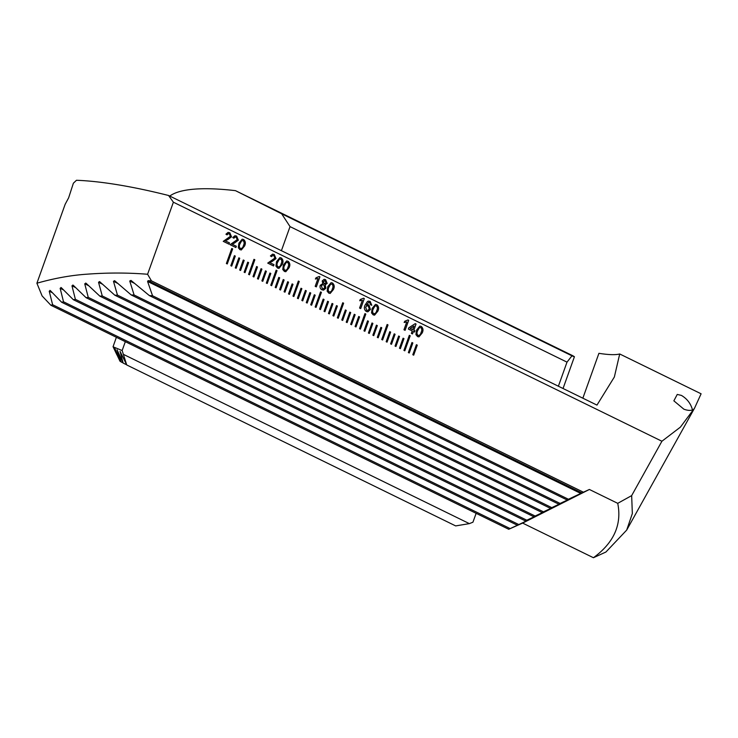 <?xml version="1.0" encoding="UTF-8"?>
<svg xmlns="http://www.w3.org/2000/svg" width="738" height="738" viewBox="0 0 738 738"><rect width="100%" height="100%" fill="white"/><g stroke="black" fill="none" stroke-linecap="round" stroke-linejoin="round"><path stroke-width="1.11" d="M683.858 409.184L673.859 400.826L677.253 394.433L681.395 395.402C687.106 398.769 690.805 403.621 692.502 409.95C690.242 410.725 687.364 410.466 683.858 409.184M413.686 355.172L417.284 345.135L416.398 344.701L412.8 354.738L413.686 355.172M409.249 353.004L412.846 342.967L411.961 342.533L408.363 352.57L409.249 353.004M404.811 350.827L410.208 335.772L409.313 335.338L403.926 350.393L404.811 350.827M400.374 348.659L403.972 338.622L403.077 338.189L399.489 348.225L400.374 348.659M395.937 346.491L399.526 336.445L398.64 336.011L395.051 346.057L395.937 346.491M391.5 344.314L395.088 334.277L394.203 333.844L390.605 343.88L391.5 344.314M387.053 342.146L390.651 332.109L389.765 331.666L386.168 341.712L387.053 342.146M382.616 339.969L388.013 324.914L387.127 324.48L381.731 339.535L382.616 339.969M378.179 337.801L381.777 327.764L380.891 327.331L377.293 337.367L378.179 337.801M373.742 335.624L377.339 325.587L376.445 325.154L372.856 335.19L373.742 335.624M369.304 333.456L372.893 323.419L372.007 322.986L368.419 333.022L369.304 333.456M364.867 331.288L368.456 321.242L367.57 320.809L363.972 330.855L364.867 331.288M360.43 329.111L365.817 314.056L364.932 313.622L359.535 328.678L360.43 329.111M355.984 326.943L359.581 316.906L358.696 316.464L355.098 326.51L355.984 326.943M351.546 324.766L355.144 314.729L354.258 314.296L350.661 324.333L351.546 324.766M347.109 322.598L350.707 312.561L349.812 312.128L346.223 322.165L347.109 322.598M342.672 320.421L346.26 310.384L345.375 309.951L341.786 319.988L342.672 320.421M338.235 318.253L343.622 303.198L342.736 302.764L337.34 317.82L338.235 318.253M333.797 316.085L337.386 306.039L336.5 305.606L332.903 315.652L333.797 316.085M329.351 313.908L332.949 303.871L332.063 303.438L328.465 313.475L329.351 313.908M324.914 311.74L328.511 301.704L327.626 301.261L324.028 311.307L324.914 311.74M320.476 309.563L324.074 299.527L323.179 299.093L319.591 309.13L320.476 309.563M316.039 307.395L321.427 292.34L320.541 291.907L315.154 306.962L316.039 307.395M311.602 305.218L315.191 295.182L314.305 294.748L310.707 304.785L311.602 305.218M307.165 303.05L310.753 293.014L309.868 292.58L306.27 302.617L307.165 303.05M302.718 300.883L306.316 290.837L305.431 290.403L301.833 300.449L302.718 300.883M298.281 298.706L301.879 288.669L300.993 288.235L297.396 298.272L298.281 298.706M293.844 296.538L299.241 281.473L298.346 281.04L292.958 296.104L293.844 296.538M289.407 294.361L293.004 284.324L292.11 283.89L288.521 293.927L289.407 294.361M284.969 292.193L288.558 282.156L287.672 281.722L284.075 291.759L284.969 292.193M280.532 290.016L284.121 279.979L283.235 279.545L279.637 289.582L280.532 290.016M276.086 287.848L279.684 277.811L278.798 277.377L275.2 287.414L276.086 287.848M271.649 285.68L277.045 270.615L276.15 270.182L270.763 285.246L271.649 285.68M267.211 283.503L270.809 273.466L269.914 273.032L266.326 283.069L267.211 283.503M262.774 281.335L266.372 271.298L265.477 270.855L261.889 280.901L262.774 281.335M258.337 279.158L261.925 269.121L261.04 268.687L257.451 278.724L258.337 279.158M253.9 276.99L257.488 266.953L256.603 266.519L253.005 276.556L253.9 276.99M249.453 274.813L254.85 259.758L253.964 259.324L248.568 274.379L249.453 274.813M245.016 272.645L248.614 262.608L247.728 262.174L244.13 272.211L245.016 272.645M240.579 270.477L244.177 260.431L243.282 259.997L239.693 270.043L240.579 270.477M236.142 268.3L239.739 258.263L238.844 257.83L235.256 267.866L236.142 268.3M230.819 265.698L231.704 266.132L235.293 256.095L234.407 255.652L230.819 265.698M232.654 248.9L231.769 248.466L226.372 263.521L227.267 263.955L232.654 248.9L231.76 248.494M412.496 333.945L411.352 333.391L412.228 330.947L408.363 329.047L408.824 327.764L415.245 323.641L416.048 324.037L413.834 330.209L414.968 330.772L414.507 332.054L413.372 331.5L412.496 333.945M371.546 312.921L372.155 308.392L375.457 304.397L376.823 304.693C378.779 306.362 379.12 308.521 377.847 311.178L374.572 315.163L373.179 314.858L371.546 312.921M364.304 298.567L360.707 308.604L359.572 308.05L362.376 300.228L359.793 300.707L360.218 299.517L363.576 298.207L364.304 298.567L360.67 308.585M360.412 300.689L359.793 300.707M320.227 285.32L322.829 283.595L322.192 280.938L324.139 279.315L325.596 279.628L327.192 283.42L325.172 284.748L325.901 288.143L323.558 290.145L321.971 289.803C320.264 288.844 319.683 287.35 320.227 285.32M325.587 284.748L325.117 284.757L325.901 288.143M282.774 269.49L283.383 264.951L286.685 260.957L288.051 261.261C290.006 262.922 290.348 265.08 289.075 267.737L285.8 271.722L284.407 271.427L282.774 269.49M269.647 262.534L273.992 264.665L273.53 265.948L267.728 263.106L274.877 258.079L273.835 255.662L272.866 255.449L271.51 256.639L270.422 255.957L272.59 254.14L274.278 254.518L276.021 258.623L269.591 262.543L273.992 264.665M231.99 244.112L236.335 246.243L235.874 247.525L230.072 244.684L237.221 239.656L236.188 237.239L235.21 237.027L233.854 238.217L232.765 237.535L234.942 235.717L236.621 236.095L238.365 240.201L231.944 244.121L236.335 246.243M49.953 290.357L50.553 290.818L49.225 291.206L52.61 304.72L50.885 305.255L42.112 295.938L36.9 283.217C54.437 278.235 71.3 275.209 87.471 274.149C107.96 272.636 128.006 272.673 147.591 274.259L151.447 280.855L583.398 492.2L589.385 489.469L617.734 503.334C622.005 524.607 613.905 542.734 593.435 557.725L605.907 552.033L626.7 530.078L632.337 513.556L631.663 495.613L617.734 503.334M147.591 274.259L173.384 202.203L661.912 441.241L631.663 495.613M225.164 240.773L229.509 242.894L229.048 244.186L223.245 241.344L230.394 236.317L229.352 233.9L228.383 233.688L227.027 234.878L225.939 234.195L228.107 232.378L229.795 232.756L231.538 236.861L225.108 240.782L229.509 242.894M238.291 247.719L238.9 243.189L242.202 239.195L243.568 239.49C245.523 241.16 245.865 243.319 244.592 245.975L241.317 249.961L239.924 249.656L238.291 247.719M275.947 266.141L276.556 261.612L279.859 257.617L281.224 257.913C283.171 259.582 283.512 261.741 282.248 264.398L278.964 268.383L277.58 268.088L275.947 266.141M316.021 277.783L319.185 276.492L319.914 276.851L316.325 286.888L315.181 286.335L317.986 278.512L315.403 278.982L316.048 277.783M316.03 278.973L315.403 278.982M327.155 291.206L327.773 286.667L331.076 282.682L332.432 282.977C334.388 284.637 334.729 286.796 333.456 289.453L330.181 293.438L328.797 293.143L327.155 291.206M370.162 301.436L371.804 305.264L370.624 304.831L369.673 302.552L368.594 302.377L366.343 305.2L368.972 304.932L370.43 309.48L367.847 311.833L366.389 311.537C364.295 309.978 363.834 307.857 365.006 305.191L367.478 301.464L368.576 301.104L370.162 301.436L371.749 305.264M368.668 302.377L366.343 305.2M404.793 321.224L407.957 319.932L408.695 320.283L405.097 330.329L403.963 329.766L406.758 321.943L404.184 322.423L404.821 321.224M404.802 322.405L404.184 322.423M415.937 334.646L416.546 330.107L419.848 326.113L421.214 326.408C423.169 328.078 423.511 330.237 422.237 332.893L418.963 336.879L417.57 336.583L415.937 334.646M582.854 398.188L598.915 353.327C608.675 354.858 615.603 355.07 619.708 353.972L614.357 376.998L596.968 405.097L168.596 195.496A218.965 49.667 -160.3 0 0 76.466 180.275L73.376 183.218L68.634 197.821L65.165 204.278L36.9 283.217M168.596 195.496L173.384 202.203M593.435 557.725L522.642 523.094L508.731 529.275L523.814 522.209M50.553 290.818L61.641 302.248L63.523 301.796L60.138 288.281L61.577 287.949L73.348 299.711L75.387 299.333L71.955 285.8L73.505 285.514L86.051 297.663L88.265 297.368L84.722 283.779L86.401 283.558L99.842 296.141L102.25 295.947L98.532 282.267L99.565 281.565L114.833 295.218L117.462 295.126L113.477 281.316L114.602 280.661L131.235 294.969L134.122 295.006L129.74 281.012L130.977 280.403L149.334 295.569L152.545 295.763L147.591 281.482L148.089 280.671L151.447 280.855M60.94 287.46L61.577 287.949M72.831 285.016L73.505 285.514M85.682 283.041L86.401 283.558M589.385 489.469L522.642 523.094M583.398 492.2L566.996 499.921L573.758 497.052M573.564 497.126L558.675 504.119L565.428 501.25M565.243 501.323L550.345 508.307L557.107 505.438M556.913 505.512L542.024 512.504L548.786 509.635M548.592 509.709L533.703 516.692L540.465 513.823M540.271 513.897L525.382 520.89L532.135 518.021M531.941 518.094L523.62 522.283M619.708 353.972L701.1 393.797L694.578 408.096L680.381 427.145L661.912 441.241M50.885 305.255L508.731 529.275M52.61 304.72L510.115 528.574M152.545 295.763L568.38 499.229M149.334 295.569L566.996 499.921M134.122 295.006L560.059 503.417M131.235 294.969L558.675 504.119M117.462 295.126L551.738 507.615M114.833 295.218L550.345 508.307M102.25 295.947L543.408 511.803M99.842 296.141L542.024 512.504M88.265 297.368L535.087 516M86.051 297.663L533.703 516.692M75.387 299.333L526.766 520.189M73.348 299.711L525.382 520.89M63.523 301.796L518.445 524.386M61.641 302.248L517.052 525.078M229.453 242.903L229.001 244.167M228.328 233.688L226.99 234.85M228.088 232.378L229.795 232.756M229.739 232.756L231.538 236.861M231.483 236.87L227.599 239.776M227.544 239.776L225.108 240.782M236.28 246.243L235.828 247.507M235.154 237.027L233.817 238.199M234.915 235.726L236.621 236.095M236.575 236.105L238.365 240.201M238.309 240.21L234.426 243.116M234.37 243.125L231.944 244.121M242.175 239.195L243.568 239.49M243.512 239.499C245.468 241.16 245.809 243.319 244.536 245.975L244.592 245.975M244.536 245.975L241.289 249.961M240.293 248.503L240.339 248.503C241.99 248.549 243.033 247.516 243.457 245.413C244.444 243.568 244.333 241.981 243.143 240.643L241.658 240.763L243.088 240.653L241.658 240.763L239.988 243.743C239.001 245.579 239.103 247.165 240.293 248.503L241.003 248.641M243.143 240.643L241.713 240.754L240.044 243.743C239.057 245.569 239.158 247.156 240.339 248.503L241.058 248.641M273.936 264.665L273.484 265.929M272.866 255.449L271.473 256.621M272.562 254.149L274.278 254.518M274.222 254.527L276.021 258.623M275.966 258.632L272.082 261.538M272.027 261.547L269.591 262.543M279.831 257.617L281.224 257.913M281.169 257.922C283.124 259.582 283.466 261.741 282.193 264.398L282.248 264.398M282.193 264.398L278.946 268.383M277.94 266.925L277.995 266.925C279.647 266.971 280.68 265.938 281.104 263.835C282.091 261.99 281.99 260.403 280.791 259.066L279.315 259.186L280.735 259.075L279.315 259.186L277.636 262.165C276.658 264.001 276.75 265.588 277.94 266.925L278.687 267.064M280.791 259.066L279.37 259.176L277.691 262.165C276.704 263.992 276.805 265.579 277.995 266.925L278.66 267.064M286.658 260.966L288.051 261.261M287.995 261.261C289.951 262.922 290.292 265.09 289.019 267.737L289.075 267.737M289.019 267.737L285.772 271.722M284.767 270.274L284.822 270.265C286.473 270.311 287.516 269.278 287.94 267.174C288.927 265.339 288.816 263.743 287.617 262.405L286.141 262.525L287.571 262.414L286.141 262.525L284.471 265.514C283.484 267.341 283.586 268.927 284.767 270.274L285.514 270.403M287.617 262.405L286.196 262.516L284.517 265.505C283.54 267.341 283.632 268.927 284.822 270.265L285.486 270.412M319.167 276.51L319.914 276.851M319.868 276.851L316.279 286.87M315.357 278.992L317.986 278.512M324.111 279.315L325.596 279.628M325.541 279.628L327.192 283.42M327.137 283.429L325.117 284.757M325.855 288.152L323.53 290.145M322.783 284.573L321.316 285.864L322.34 288.65L323.318 288.853L324.775 287.571L323.742 284.767L322.81 284.564L321.371 285.855L322.386 288.65L323.29 288.862M325.135 280.8L323.281 281.51L324.139 283.632L324.96 283.816L324.185 283.632L326.039 282.903L325.19 280.791L324.406 280.615M325.19 280.791L323.336 281.501L324.139 283.632M331.048 282.682L332.432 282.977M332.386 282.977C334.342 284.647 334.683 286.805 333.41 289.462L333.456 289.453M333.41 289.462L330.154 293.447M332.008 284.13L330.532 284.241L331.952 284.13L330.532 284.241L328.853 287.23C327.866 289.056 327.967 290.643 329.157 291.99L329.213 291.98C330.864 292.027 331.897 291.003 332.321 288.89C333.308 287.054 333.207 285.468 332.008 284.13L330.578 284.241L328.908 287.22C327.921 289.056 328.023 290.643 329.213 291.98L329.157 291.99M359.738 300.707L362.376 300.228M363.548 298.226L364.249 298.576M367.598 304.683L368.972 304.932M368.917 304.942L370.43 309.48M370.375 309.48L367.819 311.833M368.548 301.104L370.107 301.436M366.666 310.338L367.598 310.532L369.277 308.964L368.244 305.938L367.201 305.744L365.605 307.119L366.666 310.338L367.57 310.532M367.201 305.744L365.661 307.109L366.721 310.338M375.439 304.397L376.823 304.693M376.767 304.702C378.723 306.362 379.064 308.521 377.791 311.178L377.847 311.178M377.791 311.178L374.544 315.163M373.548 313.705L373.594 313.705C375.245 313.751 376.288 312.718 376.712 310.615C377.699 308.77 377.598 307.183 376.398 305.846L374.913 305.956L376.343 305.855L374.913 305.956L373.244 308.945C372.256 310.781 372.358 312.368 373.548 313.705L374.258 313.844M376.398 305.846L374.969 305.956L373.299 308.945C372.312 310.772 372.413 312.358 373.594 313.705L374.314 313.844M407.939 319.951L408.695 320.283M408.64 320.292L405.051 330.301M404.129 322.432L406.758 321.943M415.217 323.659L416.048 324.037M415.992 324.037L413.834 330.209M413.778 330.218L414.968 330.772M414.913 330.772L414.461 332.035M412.45 333.927L413.372 331.5M413.99 326.039L410.171 328.456L412.69 329.655L413.99 326.039L410.227 328.447L412.69 329.655M419.821 326.113L421.214 326.408M421.158 326.417C423.114 328.078 423.455 330.237 422.182 332.893L422.237 332.893M422.182 332.893L418.935 336.879M417.929 335.43L417.985 335.421C419.636 335.467 420.669 334.434 421.094 332.331C422.09 330.495 421.979 328.899 420.78 327.561L419.304 327.681L420.734 327.571L419.304 327.681L417.634 330.661C416.647 332.497 416.749 334.083 417.929 335.43L418.677 335.559M420.78 327.561L419.359 327.672L417.68 330.661C416.693 332.487 416.795 334.074 417.985 335.421L418.649 335.559M227.221 263.936L232.599 248.909M231.658 266.104L235.247 256.095L234.398 255.68M236.095 268.281L239.684 258.263L238.835 257.857M240.533 270.449L244.121 260.44L243.272 260.025M244.979 272.626L248.558 262.608L247.719 262.202M249.416 274.794L254.794 259.767L253.955 259.352M253.854 276.971L257.433 266.953L256.593 266.538M258.291 279.139L261.879 269.13L261.031 268.715M262.728 281.307L266.317 271.298L265.468 270.883M267.165 283.484L270.754 273.475L269.905 273.06M271.612 285.652L276.99 270.625L276.141 270.209M276.049 287.829L279.628 277.811L278.789 277.405M280.486 289.997L284.065 279.988L283.226 279.573M284.923 292.174L288.512 282.156L287.663 281.741M289.361 294.342L292.949 284.333L292.1 283.918M293.798 296.51L299.185 281.482L298.337 281.067M298.235 298.687L301.824 288.678L300.984 288.263M302.681 300.855L306.261 290.846L305.421 290.431M307.119 303.032L310.698 293.014L309.859 292.608M311.556 305.2L315.144 295.191L314.296 294.776M315.993 307.377L321.381 292.34L320.532 291.925M320.43 309.545L324.019 299.536L323.17 299.121M324.868 311.713L328.456 301.704L327.617 301.288M329.314 313.89L332.893 303.881L332.054 303.466M333.751 316.058L337.331 306.049L336.491 305.633M338.189 318.235L343.567 303.198L342.727 302.792M342.626 320.403L346.214 310.394L345.366 309.978M347.063 322.58L350.651 312.561L349.803 312.146M351.5 324.748L355.089 314.739L354.249 314.323M355.947 326.916L359.526 316.906L358.686 316.491M360.384 329.093L365.762 314.056L364.923 313.65M364.821 331.261L368.41 321.251L367.561 320.836M369.258 333.438L372.847 323.419L371.998 323.013M373.696 335.606L377.284 325.596L376.435 325.181M378.133 337.783L381.721 327.764L380.882 327.349M382.579 339.95L387.957 324.923L387.118 324.508M387.016 342.118L390.596 332.109L389.756 331.694M391.454 344.295L395.042 334.286L394.193 333.871M395.891 346.463L399.479 336.454L398.631 336.039M400.328 348.64L403.917 338.622L403.068 338.216M404.765 350.808L410.153 335.781L409.304 335.366M409.212 352.985L412.791 342.967L411.952 342.552M413.649 355.153L417.228 345.144L416.389 344.729M290.034 226.612L281.658 213.78L571.959 355.827L567.005 362.137L290.034 226.612L281.409 250.689M567.005 362.137L558.389 386.214M281.658 213.78L235.477 190.662L572.568 355.605C575.216 357.081 575.013 357.164 571.959 355.827C575.013 357.164 575.216 357.081 572.568 355.605M235.477 190.662A218.965 49.667 -160.3 0 0 169.758 196.059M476.13 513.325L472.947 522.19L469.377 523.629L123.772 354.535M113.172 346.832L122.148 350.541L125.322 341.676M122.148 350.541L126.733 364.959L120.063 351.362M469.377 523.629L455.66 525.908L126.733 364.959M113.062 346.722L116.373 337.294M119.943 361.122L113.67 347.829L120.119 361.334L114.934 348.594L121.078 361.915L117.056 349.766L123.145 363.059L120.054 351.343M121.014 361.777L120.119 361.334M123.08 362.911L121.355 362.072M126.078 364.517L123.578 363.29M148.089 280.671L581.922 492.947M147.591 281.482L580.834 493.464M129.74 281.012L134.786 283.484M113.477 281.316L118.089 283.576M98.532 282.267L102.785 284.351M84.722 283.779L88.68 285.717M71.955 285.8L75.636 287.599M60.138 288.281L63.579 289.969M49.225 291.206L52.444 292.783M626.7 530.078L694.578 408.096M574.413 356.758L563.048 388.502M113.043 346.675L116.908 354.858"/></g></svg>
